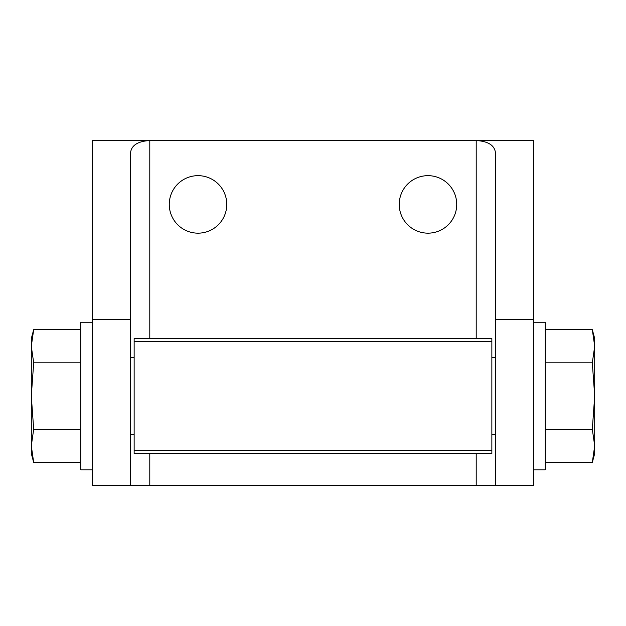<?xml version="1.0" encoding="UTF-8"?>
<svg xmlns="http://www.w3.org/2000/svg" width="626" height="626" viewBox="0 0 626 626"><rect width="100%" height="100%" fill="white"/><g stroke="black" fill="none" stroke-linecap="round" stroke-linejoin="round"><path stroke-width="0.94" d="M92.304 469.821L80.809 469.821L80.809 322.265L92.304 322.265M533.696 322.265L545.191 322.265L545.191 469.821L533.696 469.821M476.206 338.549L476.206 140.529L149.794 140.529C138.174 141.233 131.789 145.107 130.631 152.141L130.631 319.557L92.304 319.557L92.304 485.471L149.794 485.471L149.794 453.529M92.304 319.557L92.304 140.529L149.794 140.529L149.794 338.549M495.369 485.471L533.696 485.471L533.696 319.557L495.369 319.557L495.369 485.471L149.794 485.471M495.369 319.557L495.369 152.141C494.211 145.107 487.826 141.233 476.206 140.529L533.696 140.529L533.696 319.557M226.768 204.405A28.741 28.741 0 0 0 183.645 179.513A28.741 28.741 0 0 0 183.645 229.304A28.741 28.741 0 0 0 226.768 204.405M456.722 204.405A28.741 28.741 0 0 0 413.606 179.513A28.741 28.741 0 0 0 413.606 229.304A28.741 28.741 0 0 0 456.722 204.405M130.631 485.471L130.631 319.557M491.856 357.712L495.369 357.712M594.7 445.829L594.7 338.549L592.313 329.659L594.7 346.256L592.313 362.845L594.7 396.039L592.313 429.233L594.7 445.829L594.7 453.529L592.313 462.426L594.7 445.829L592.313 462.426L545.191 462.426M592.313 429.233L545.191 429.233M592.313 362.845L545.191 362.845M592.313 329.659L545.191 329.659M130.631 357.712L134.144 357.712M31.3 346.256L31.3 453.529L33.687 462.426L31.3 445.829L33.687 429.233L31.3 396.039L33.687 362.845L31.3 346.256L31.3 338.549L33.687 329.659L31.3 346.256L33.687 329.659L80.809 329.659M33.687 362.845L80.809 362.845M33.687 429.233L80.809 429.233M33.687 462.426L80.809 462.426M134.144 341.741L134.144 453.529L491.856 453.529L491.856 338.549L134.144 338.549L134.144 341.741L491.856 341.741M134.144 450.337L491.856 450.337M476.206 485.471L476.206 453.529M491.856 434.366L495.369 434.366M130.631 434.366L134.144 434.366"/></g></svg>
